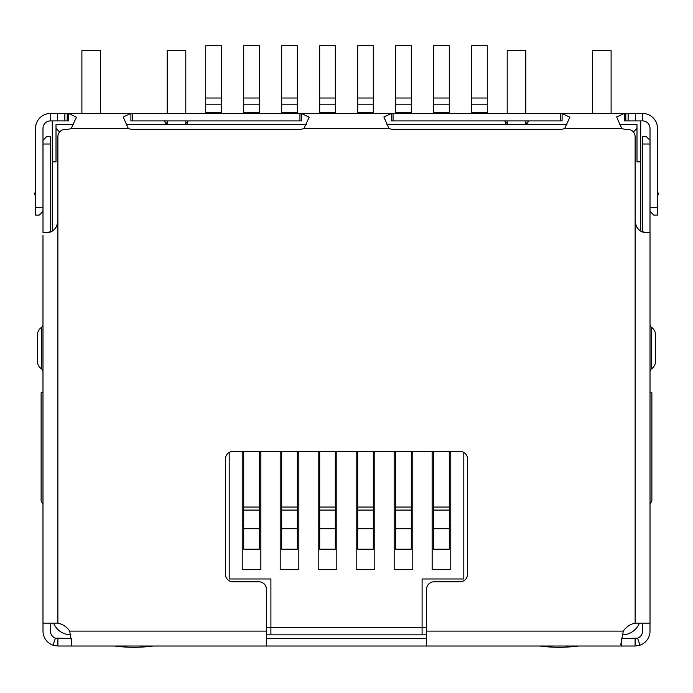 <?xml version="1.0" encoding="UTF-8"?>
<svg xmlns="http://www.w3.org/2000/svg" width="693" height="693" viewBox="0 0 693 693"><rect width="100%" height="100%" fill="white"/><g stroke="black" fill="none" stroke-linecap="round" stroke-linejoin="round"><path stroke-width="1.04" d="M266.433 634.84L270.902 634.84L270.902 578.984L229.192 578.984L229.192 452.451M463.808 452.451L463.808 578.984L422.098 578.984L422.098 634.84L426.567 634.84M59.737 132.086L56.012 128.361L56.012 161.876L52.296 161.876L52.296 230.968M633.263 132.086L636.988 128.361L636.988 124.636L619.646 124.636M566.874 124.636L386.885 124.636M306.185 124.636L126.195 124.636M73.423 124.636L56.012 124.636L56.012 128.361M640.704 230.968L640.704 161.876L636.988 161.876L636.988 128.361M639.379 623.137A18.624 18.624 0 0 1 622.418 634.84M70.903 634.84A18.624 18.624 0 0 1 53.621 623.137M52.296 161.876L52.296 120.911M640.704 120.911L640.704 161.876M422.098 634.84L270.902 634.84M42.983 504.495L41.121 500.77L41.121 392.775L42.983 392.775M71.474 113.461L68.659 113.461L76.412 117.204L71.292 128.361A9.312 9.312 0 0 1 67.186 129.314L65.324 129.314A7.45 7.45 0 0 0 57.874 136.764L57.874 221.491C56.54 228.967 52.729 232.649 46.44 232.536L43.287 232.268L48.51 232.328M621.526 113.461L624.341 113.461L624.341 120.911L642.567 120.911A7.45 7.45 0 0 1 650.017 128.361L650.017 211.356L653.742 215.081L657.466 215.081L657.466 207.64L650.017 207.64M505.518 124.636L505.518 121.838L504.591 120.911M301.42 113.461L391.58 113.461L391.58 120.911L562.11 120.911L562.11 113.461L569.863 117.204L564.743 128.361A9.312 9.312 0 0 1 560.637 129.314L393.052 129.314A9.312 9.312 0 0 1 388.946 128.361L383.879 116.97L391.58 113.461L301.42 113.461L309.173 117.204L304.054 128.361A9.312 9.312 0 0 1 299.948 129.314L132.363 129.314A9.312 9.312 0 0 1 128.257 128.361L123.189 116.97L130.89 113.461L130.89 120.911L301.42 120.911L301.42 113.461L132.363 113.461L132.363 120.911M188.409 120.911L187.482 121.838L187.482 124.636M650.017 504.495L651.879 500.77L651.879 392.775L650.017 392.775M426.567 627.399L266.433 627.399M432.155 451.455L432.155 569.672L450.779 569.672L450.779 451.455M394.17 451.455L394.17 569.672L412.794 569.672L412.794 451.455M356.185 451.455L356.185 569.672L374.8 569.672L374.8 451.455M318.2 451.455L318.2 569.672L336.815 569.672L336.815 451.455M280.206 451.455L280.206 569.672L298.83 569.672L298.83 451.455M242.221 451.455L242.221 569.672L260.845 569.672L260.845 451.455M187.482 121.838L184.684 124.636M508.315 124.636L505.518 121.838M450.779 569.672L432.155 569.672M412.794 569.672L394.17 569.672M374.8 569.672L356.185 569.672M336.815 569.672L318.2 569.672M298.83 569.672L280.206 569.672M260.845 569.672L242.221 569.672M164.206 120.911L165.133 121.838L165.133 124.636M528.794 120.911L525.077 124.636M527.867 124.636L527.867 121.838M167.923 124.636L165.133 121.838M205.726 112.786L205.726 45.721L221.37 45.721L221.37 112.786L205.726 112.786L205.726 113.461M221.37 113.461L221.37 112.786M242.221 525.017A1.862 1.862 0 0 1 243.711 526.845M243.711 528.707L243.711 549.185L259.355 549.185L259.355 510.083L243.711 510.083L243.711 528.707L259.355 528.707M243.711 510.083L243.711 507.051L259.355 507.051L259.355 451.455M243.711 451.455L243.711 507.051M259.355 507.051L259.355 510.083M259.355 526.845A1.862 1.862 0 0 1 260.845 525.017M243.711 112.786L243.711 45.721L259.355 45.721L259.355 112.786L243.711 112.786L243.711 113.461M259.355 113.461L259.355 112.786M280.206 525.017A1.862 1.862 0 0 1 281.696 526.845M281.696 528.707L281.696 549.185L297.34 549.185L297.34 510.083L281.696 510.083L281.696 528.707L297.34 528.707M281.696 510.083L281.696 507.051L297.34 507.051L297.34 451.455M281.696 451.455L281.696 507.051M297.34 507.051L297.34 510.083M297.34 526.845A1.862 1.862 0 0 1 298.83 525.017M281.696 112.786L281.696 45.721L297.34 45.721L297.34 112.786L281.696 112.786L281.696 113.461M297.34 113.461L297.34 112.786M318.2 525.017A1.862 1.862 0 0 1 319.69 526.845M319.69 528.707L319.69 549.185L335.325 549.185L335.325 510.083L319.69 510.083L319.69 528.707L335.325 528.707M319.69 510.083L319.69 507.051L335.325 507.051L335.325 451.455M319.69 451.455L319.69 507.051M335.325 507.051L335.325 510.083M335.325 526.845A1.862 1.862 0 0 1 336.815 525.017M319.69 112.786L319.69 45.721L335.325 45.721L335.325 112.786L319.69 112.786L319.69 113.461M335.325 113.461L335.325 112.786M356.185 525.017A1.862 1.862 0 0 1 357.675 526.845M357.675 528.707L357.675 549.185L373.31 549.185L373.31 510.083L357.675 510.083L357.675 528.707L373.31 528.707M357.675 510.083L357.675 507.051L373.31 507.051L373.31 451.455M357.675 451.455L357.675 507.051M373.31 507.051L373.31 510.083M373.31 526.845A1.862 1.862 0 0 1 374.8 525.017M357.675 112.786L357.675 45.721L373.31 45.721L373.31 112.786L357.675 112.786L357.675 113.461M373.31 113.461L373.31 112.786M394.17 525.017A1.862 1.862 0 0 1 395.66 526.845M395.66 528.707L395.66 549.185L411.304 549.185L411.304 510.083L395.66 510.083L395.66 528.707L411.304 528.707M395.66 510.083L395.66 507.051L411.304 507.051L411.304 451.455M395.66 451.455L395.66 507.051M411.304 507.051L411.304 510.083M411.304 526.845A1.862 1.862 0 0 1 412.794 525.017M395.66 112.786L395.66 45.721L411.304 45.721L411.304 112.786L395.66 112.786L395.66 113.461M411.304 113.461L411.304 112.786M432.155 525.017A1.862 1.862 0 0 1 433.645 526.845M433.645 528.707L433.645 549.185L449.289 549.185L449.289 510.083L433.645 510.083L433.645 528.707L449.289 528.707M433.645 510.083L433.645 507.051L449.289 507.051L449.289 451.455M433.645 451.455L433.645 507.051M449.289 507.051L449.289 510.083M449.289 526.845A1.862 1.862 0 0 1 450.779 525.017M433.645 112.786L433.645 45.721L449.289 45.721L449.289 112.786L433.645 112.786L433.645 113.461M449.289 113.461L449.289 112.786M471.63 112.786L471.63 45.721L487.274 45.721L487.274 112.786L471.63 112.786L471.63 113.461M487.274 113.461L487.274 112.786M649.999 622.86L649.999 631.115A14.899 14.899 0 0 1 640.003 645.183L635.1 646.015L621.708 646.015L620.824 644.395L623.31 631.115A18.624 18.624 0 0 1 635.126 623.137L649.748 623.137L650.017 622.574L650.017 232.779M642.55 144.023L649.999 144.023L649.999 140.298L646.274 136.573L642.55 136.573L642.55 231.817M649.999 144.023L649.999 232.683M57.874 221.491L57.874 623.137L42.983 623.137L42.983 235.429M644.49 232.328L649.713 232.268L646.56 232.536C640.289 232.666 636.469 228.985 635.126 221.491L635.126 136.764A7.45 7.45 0 0 0 627.676 129.314L625.814 129.314A9.312 9.312 0 0 1 621.708 128.361L616.64 116.97L624.341 113.461L391.58 113.461M57.874 623.137A18.624 18.624 0 0 1 69.69 631.115L71.76 642.887L71.292 646.015L266.433 646.015L266.433 589.249A7.45 7.45 0 0 0 258.983 581.799L232.917 581.799A7.45 7.45 0 0 1 225.468 574.35L225.468 458.896A7.45 7.45 0 0 1 232.917 451.455L460.083 451.455A7.45 7.45 0 0 1 467.532 458.896L467.532 574.35A7.45 7.45 0 0 1 460.083 581.799L434.017 581.799A7.45 7.45 0 0 0 426.567 589.249L426.567 646.015L621.708 646.015L621.63 638.565M635.126 221.301C635.827 228.205 639.63 231.93 646.543 232.476L646.56 232.536M57.874 221.301C57.181 228.196 53.378 231.921 46.457 232.476L46.44 232.536M42.983 207.64L35.534 207.64L35.534 215.081L39.258 215.081L42.983 211.356L42.983 128.361A7.45 7.45 0 0 1 50.433 120.911L68.659 120.911L68.659 113.461L132.363 113.461M64.856 120.911L64.856 113.461L68.659 113.461M624.341 113.461L628.144 113.461L628.144 120.911M64.856 113.461L57.64 113.461L57.64 120.911M635.36 120.911L635.36 113.461L628.144 113.461M35.534 207.64L35.534 128.361A14.899 14.899 0 0 1 50.433 113.461L57.64 113.461M635.36 113.461L642.567 113.461A14.899 14.899 0 0 1 657.466 128.361L657.466 207.64M71.5 638.444L55.449 638.149L52.997 645.183A14.899 14.899 0 0 1 43.001 631.115L43.001 623.137M57.9 638.565L57.9 646.015L71.292 646.015L71.292 638.565M649.999 191.017L650.017 196.465M642.55 623.137L642.55 631.115A7.45 7.45 0 0 1 637.551 638.149L621.708 638.565M635.1 638.565L635.1 646.015M426.567 646.015L266.433 646.015M426.567 638.565L266.433 638.565M35.534 190.341L34.65 194.499L35.534 194.69L34.65 194.499M657.466 194.69L658.35 194.499L657.466 190.341M57.9 646.015L52.997 645.183M637.551 638.149L640.003 645.183M55.449 638.149A7.45 7.45 0 0 1 50.45 631.115L50.45 623.137M43.001 232.51L43.001 140.298L46.726 136.573L50.45 136.573L50.45 231.817M42.983 151.776L43.001 154.409M642.55 193.884L642.55 199.887M649.999 154.409L650.017 154.998M650.017 371.422A3.725 3.725 0 0 1 651.593 368.78A9.312 9.312 0 0 0 655.578 361.14L655.578 335.074A9.312 9.312 0 0 0 651.593 327.434A3.725 3.725 0 0 1 650.017 324.792M42.983 324.792A3.725 3.725 0 0 1 41.407 327.434A9.312 9.312 0 0 0 37.422 335.074L37.422 361.14A9.312 9.312 0 0 0 41.407 368.78A3.725 3.725 0 0 1 42.983 371.422M114.484 646.015A148.969 148.969 0 0 0 153.214 646.015M167.186 113.461L167.186 50.58L185.802 50.58L185.802 113.461M185.802 120.911L185.802 123.519M167.186 123.891L167.186 120.911M81.895 113.461L81.895 50.58L100.52 50.58L100.52 113.461M539.786 646.015A148.969 148.969 0 0 0 578.516 646.015M592.48 113.461L592.48 50.58L611.105 50.58L611.105 113.461M507.198 113.461L507.198 50.58L525.814 50.58L525.814 113.461M525.814 120.911L525.814 123.891M507.198 123.519L507.198 120.911M205.726 104.184L221.37 104.184M205.726 98.016L221.37 98.016M243.711 104.184L259.355 104.184M243.711 98.016L259.355 98.016M281.696 104.184L297.34 104.184M281.696 98.016L297.34 98.016M319.69 104.184L335.325 104.184M319.69 98.016L335.325 98.016M357.675 104.184L373.31 104.184M357.675 98.016L373.31 98.016M395.66 104.184L411.304 104.184M395.66 98.016L411.304 98.016M433.645 104.184L449.289 104.184M433.645 98.016L449.289 98.016M471.63 104.184L487.274 104.184M471.63 98.016L487.274 98.016M635.126 623.137L635.126 221.491M128.257 128.361L71.292 128.361M69.69 631.115L266.433 631.115M426.567 631.115L623.31 631.115M621.708 128.361L564.743 128.361M388.946 128.361L304.054 128.361M67.186 120.911L67.186 113.461M299.948 120.911L299.948 113.461M393.052 120.911L393.052 113.461M560.637 120.911L560.637 113.461M625.814 120.911L625.814 113.461M50.433 120.911L50.433 113.461M642.567 113.461L642.567 120.911M43.001 144.023L50.45 144.023M655.578 361.14A9.312 9.312 0 0 1 651.593 368.78L651.593 327.434A9.312 9.312 0 0 1 655.578 335.074M37.422 335.074A9.312 9.312 0 0 1 41.407 327.434L41.407 368.78A9.312 9.312 0 0 1 37.422 361.14M48.562 232.32L43.235 232.259M644.438 232.32L649.765 232.259"/></g></svg>
